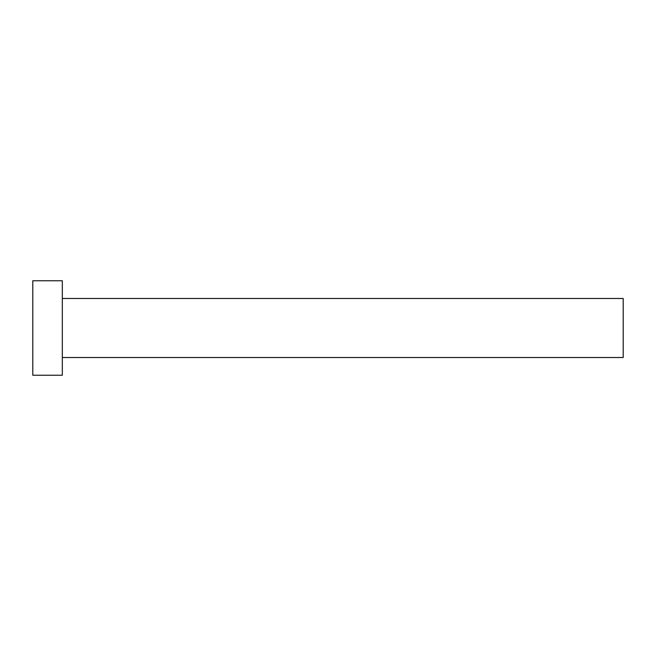 <?xml version="1.0" encoding="UTF-8"?>
<svg xmlns="http://www.w3.org/2000/svg" width="656" height="656" viewBox="0 0 656 656"><rect width="100%" height="100%" fill="white"/><g stroke="black" fill="none" stroke-linecap="round" stroke-linejoin="round"><path stroke-width="0.49" stroke-dasharray="3.28 2.46" d="M623.2 357.52L623.2 298.48M62.32 375.232L62.32 280.768M32.8 375.232L32.8 280.768M62.32 328L62.32 298.48L62.32 328"/><path stroke-width="0.98" d="M62.32 298.48L623.2 298.48L623.2 357.52L62.32 357.52M62.32 328L62.32 375.232L32.8 375.232L32.8 280.768L62.32 280.768L62.32 328"/></g></svg>
